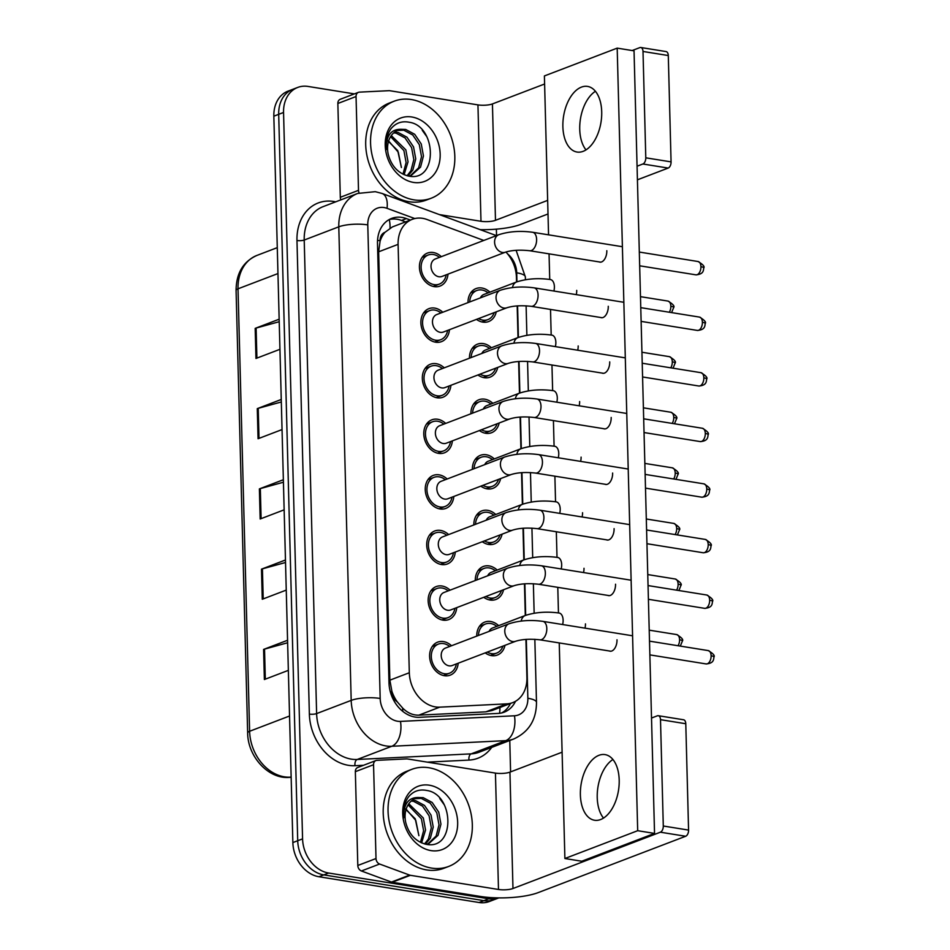 <?xml version="1.0" encoding="UTF-8"?>
<svg xmlns="http://www.w3.org/2000/svg" width="950" height="950" viewBox="0 0 950 950"><rect width="100%" height="100%" fill="white"/><g stroke="black" fill="none" stroke-linecap="round" stroke-linejoin="round"><path stroke-width="1.43" d="M469.466 358.197A17.658 13.775 -110.9 0 1 477.494 344.149A17.658 13.775 -110.9 0 1 483.348 343.591A17.658 13.775 -110.9 0 1 491.376 347.736M497.717 367.412A17.658 13.775 -110.9 0 1 490.093 377.138A17.658 13.775 -110.9 0 1 484.239 377.696A17.658 13.775 -110.9 0 1 477.933 374.977M470.915 413.772A17.658 13.775 -110.9 0 1 478.942 399.736A17.658 13.775 -110.9 0 1 484.797 399.178A17.658 13.775 -110.9 0 1 492.836 403.322M499.178 422.999A17.658 13.775 -110.9 0 1 491.554 432.725A17.658 13.775 -110.9 0 1 485.699 433.283A17.658 13.775 -110.9 0 1 479.382 430.552M472.376 469.359A17.658 13.775 -110.9 0 1 480.403 455.323A17.658 13.775 -110.9 0 1 486.258 454.753A17.658 13.775 -110.9 0 1 494.285 458.909M500.626 478.574A17.658 13.775 -110.9 0 1 493.003 488.3A17.658 13.775 -110.9 0 1 487.148 488.87A17.658 13.775 -110.9 0 1 480.843 486.139M473.836 524.946A17.658 13.775 -110.9 0 1 481.852 510.898A17.658 13.775 -110.9 0 1 487.718 510.34A17.658 13.775 -110.9 0 1 495.746 514.484M502.087 534.161A17.658 13.775 -110.9 0 1 494.463 543.887A17.658 13.775 -110.9 0 1 488.609 544.445A17.658 13.775 -110.9 0 1 482.291 541.726M475.285 580.521A17.658 13.775 -110.9 0 1 483.312 566.485A17.658 13.775 -110.9 0 1 489.167 565.927A17.658 13.775 -110.9 0 1 497.194 570.071M503.536 589.748A17.658 13.775 -110.9 0 1 495.912 599.474A17.658 13.775 -110.9 0 1 490.058 600.032A17.658 13.775 -110.9 0 1 483.752 597.301M476.746 636.108A17.658 13.775 -110.9 0 1 484.773 622.072A17.658 13.775 -110.9 0 1 490.628 621.502A17.658 13.775 -110.9 0 1 498.655 625.658M504.996 645.323A17.658 13.775 -110.9 0 1 497.372 655.049A17.658 13.775 -110.9 0 1 491.518 655.619A17.658 13.775 -110.9 0 1 485.201 652.887M468.006 302.611A17.658 13.775 -110.9 0 1 476.033 288.574A17.658 13.775 -110.9 0 1 481.887 288.004A17.658 13.775 -110.9 0 1 489.927 292.161M496.268 311.826A17.658 13.775 -110.9 0 1 488.644 321.551A17.658 13.775 -110.9 0 1 482.79 322.121A17.658 13.775 -110.9 0 1 476.473 319.39M449.457 329.709A17.658 13.775 -110.9 0 1 441.501 341.644A17.658 13.775 -110.9 0 1 435.646 342.214A17.658 13.775 -110.9 0 1 421.289 326.491A17.658 13.775 -110.9 0 1 428.901 308.655A17.658 13.775 -110.9 0 1 434.756 308.097A17.658 13.775 -110.9 0 1 442.783 312.253M450.918 385.296A17.658 13.775 -110.9 0 1 442.961 397.231A17.658 13.775 -110.9 0 1 437.107 397.789A17.658 13.775 -110.9 0 1 422.75 382.078A17.658 13.775 -110.9 0 1 430.362 364.242A17.658 13.775 -110.9 0 1 436.216 363.684A17.658 13.775 -110.9 0 1 444.244 367.828M452.366 440.883A17.658 13.775 -110.9 0 1 444.422 452.817A17.658 13.775 -110.9 0 1 438.556 453.376A17.658 13.775 -110.9 0 1 424.199 437.653A17.658 13.775 -110.9 0 1 431.811 419.829A17.658 13.775 -110.9 0 1 437.665 419.259A17.658 13.775 -110.9 0 1 445.692 423.415M453.827 496.458A17.658 13.775 -110.9 0 1 445.871 508.392A17.658 13.775 -110.9 0 1 440.016 508.963A17.658 13.775 -110.9 0 1 425.659 493.24A17.658 13.775 -110.9 0 1 433.271 475.404A17.658 13.775 -110.9 0 1 439.126 474.846A17.658 13.775 -110.9 0 1 447.153 479.002M455.287 552.045A17.658 13.775 -110.9 0 1 447.331 563.979A17.658 13.775 -110.9 0 1 441.477 564.538A17.658 13.775 -110.9 0 1 427.12 548.827A17.658 13.775 -110.9 0 1 434.72 530.991A17.658 13.775 -110.9 0 1 440.574 530.433A17.658 13.775 -110.9 0 1 448.614 534.577M456.736 607.632A17.658 13.775 -110.9 0 1 448.78 619.566A17.658 13.775 -110.9 0 1 442.926 620.124A17.658 13.775 -110.9 0 1 428.569 604.402A17.658 13.775 -110.9 0 1 436.181 586.577A17.658 13.775 -110.9 0 1 442.035 586.008A17.658 13.775 -110.9 0 1 450.062 590.164M458.197 663.207A17.658 13.775 -110.9 0 1 450.241 675.141A17.658 13.775 -110.9 0 1 444.386 675.711A17.658 13.775 -110.9 0 1 430.029 659.989A17.658 13.775 -110.9 0 1 437.629 642.153A17.658 13.775 -110.9 0 1 443.484 641.594A17.658 13.775 -110.9 0 1 451.523 645.751M448.008 274.134A17.658 13.775 -110.9 0 1 440.052 286.069A17.658 13.775 -110.9 0 1 434.197 286.627A17.658 13.775 -110.9 0 1 419.841 270.904A17.658 13.775 -110.9 0 1 427.441 253.08A17.658 13.775 -110.9 0 1 433.307 252.51A17.658 13.775 -110.9 0 1 441.334 256.666M483.787 240.445L426.989 219.498A31.16 24.32 69.1 0 0 422.584 218.334A31.16 24.32 69.1 0 0 412.253 219.331A31.16 24.32 69.1 0 0 398.098 244.364L409.319 672.742A31.16 24.32 69.1 0 0 439.755 707.156L506.801 703.855A31.16 24.32 69.1 0 0 512.763 702.608A31.16 24.32 69.1 0 0 526.918 677.576L525.92 639.386M397.266 701.836A31.16 24.32 -110.9 0 1 391.875 691.244L391.887 691.766A10.391 8.111 69.1 0 0 397.266 701.836L402.61 708.011C407.419 712.916 412.834 715.303 418.831 715.16L485.866 711.847L492.064 710.517L512.763 702.608M412.253 219.331L392.374 226.931L384.976 232.311A10.391 8.111 69.1 0 0 380.071 240.718A31.16 8.016 178.5 0 0 377.554 240.362M380.071 240.718L380.083 241.252A31.16 24.32 -110.9 0 1 384.976 232.311M380.083 241.252L378.646 251.797L389.868 680.176L391.875 691.244M516.551 281.984L516.444 277.507A31.16 24.32 69.1 0 0 505.911 252.011M525.291 615.481L524.459 583.811M523.83 559.894L522.999 528.224M522.381 504.319L521.55 472.637M520.921 448.733L520.089 417.062M519.472 393.146L518.641 361.475M518.011 337.559L517.18 305.888M318.927 876.743L479.037 902.5A31.16 24.32 -110.9 0 0 489.369 901.502L498.833 897.893A31.16 24.32 -110.9 0 1 488.739 898.795L328.641 873.026L323.784 874.891A31.16 24.32 -110.9 0 1 297.718 840.714L278.694 114.332A31.16 24.32 -110.9 0 1 292.849 89.288A31.16 24.32 -110.9 0 0 278.694 114.332L297.718 840.714A31.16 24.32 -110.9 0 0 323.784 874.891L483.883 900.648L323.784 874.891L318.927 876.743A31.16 24.32 -110.9 0 1 292.861 842.579L273.837 116.185A31.16 24.32 -110.9 0 1 288.004 91.141L297.706 87.436A31.16 24.32 -110.9 0 1 308.037 86.438L354.362 93.896M494.226 899.65A31.16 24.32 -110.9 0 1 483.883 900.648A31.16 24.32 -110.9 0 0 494.226 899.65M287.636 642.758L264.527 649.123A8.312 2.138 178.5 0 0 263.589 649.42L264.373 679.523L288.361 670.356M287.565 640.264L263.589 649.42M285.534 562.495L262.426 568.848A8.312 2.138 178.5 0 0 261.488 569.157L262.271 599.26L286.259 590.092M285.463 559.989L261.488 569.157M279.229 321.706L256.12 328.059A8.312 2.138 178.5 0 0 255.182 328.367L255.966 358.471L279.953 349.303M279.158 319.2L255.182 328.367M281.331 401.969L258.222 408.322A8.312 2.138 178.5 0 0 257.284 408.631L258.067 438.734L282.055 429.566M281.259 399.463L257.284 408.631M283.433 482.232L260.324 488.585A8.312 2.138 178.5 0 0 259.386 488.894L260.169 518.997L284.157 509.829M283.361 479.726L259.386 488.894M410.364 220.056L406.386 218.583A31.16 24.32 69.1 0 0 401.992 217.419A31.16 24.32 69.1 0 0 391.649 218.417A31.16 24.32 69.1 0 0 377.494 243.449L389.001 682.896A31.16 24.32 69.1 0 0 419.449 717.309L498.216 713.414A31.16 24.32 69.1 0 0 504.177 712.179A31.16 24.32 69.1 0 0 515.506 701.302M390.046 228.047A31.16 16.091 -69.8 0 0 389.239 219.533A31.16 24.32 -110.9 0 1 397.136 219.272A31.16 24.32 -110.9 0 1 401.541 220.436L405.519 221.908M328.641 873.026A31.16 24.32 -110.9 0 1 302.575 838.862L283.551 112.468A31.16 24.32 -110.9 0 1 297.706 87.436M496.375 229.152L496.541 235.564M509.77 740.501L510.589 771.887M510.494 703.475A31.16 24.32 -110.9 0 1 501.683 712.939M505.507 252.154L441.94 276.45A9.346 7.291 -110.9 0 1 438.841 276.747A9.346 7.291 -110.9 0 1 431.241 268.423A9.346 7.291 -110.9 0 1 435.266 258.982L498.833 234.697A9.346 7.291 -110.9 0 0 494.617 242.773A9.346 7.291 -110.9 0 0 502.407 252.451A9.346 7.291 -110.9 0 0 505.507 252.154C511.907 250.159 519.959 249.684 529.673 250.729L600.649 262.152M446.168 274.835A15.58 12.16 -110.9 0 1 439.304 284.121A15.58 12.16 -110.9 0 1 434.138 284.62A15.58 12.16 -110.9 0 1 421.479 270.75A15.58 12.16 -110.9 0 1 428.189 255.016A15.58 12.16 -110.9 0 1 433.354 254.517A15.58 12.16 -110.9 0 1 439.494 257.367M480.391 297.884A9.346 7.291 -110.9 0 1 483.859 294.476L516.61 281.96A9.346 7.291 -110.9 0 0 512.489 287.565M494.19 312.621A15.58 12.16 -110.9 0 1 487.896 319.616A15.58 12.16 -110.9 0 1 482.731 320.114A15.58 12.16 -110.9 0 1 478.539 318.594M469.704 301.969A15.58 12.16 -110.9 0 1 476.781 290.51A15.58 12.16 -110.9 0 1 481.947 290.011A15.58 12.16 -110.9 0 1 488.086 292.861M506.968 307.741L443.389 332.025A9.346 7.291 -110.9 0 1 440.289 332.334A9.346 7.291 -110.9 0 1 432.689 324.009A9.346 7.291 -110.9 0 1 436.715 314.569L500.294 290.272A9.346 7.291 -110.9 0 0 496.078 298.359A9.346 7.291 -110.9 0 0 503.868 308.037A9.346 7.291 -110.9 0 0 506.968 307.741C513.368 305.746 521.419 305.271 531.133 306.316L602.098 317.728M447.628 330.41A15.58 12.16 -110.9 0 1 440.764 339.708A15.58 12.16 -110.9 0 1 435.599 340.207A15.58 12.16 -110.9 0 1 422.928 326.337A15.58 12.16 -110.9 0 1 429.637 310.603A15.58 12.16 -110.9 0 1 434.815 310.104A15.58 12.16 -110.9 0 1 440.954 312.954M508.416 363.327L444.849 387.612A9.346 7.291 -110.9 0 1 441.75 387.909A9.346 7.291 -110.9 0 1 434.15 379.584A9.346 7.291 -110.9 0 1 438.176 370.156L501.754 345.859A9.346 7.291 -110.9 0 0 497.527 353.946A9.346 7.291 -110.9 0 0 505.317 363.624A9.346 7.291 -110.9 0 0 508.416 363.327C514.817 361.332 522.88 360.846 532.582 361.891L603.559 373.314M449.077 385.997A15.58 12.16 -110.9 0 1 442.225 395.295A15.58 12.16 -110.9 0 1 437.048 395.782A15.58 12.16 -110.9 0 1 424.389 381.912A15.58 12.16 -110.9 0 1 431.098 366.178A15.58 12.16 -110.9 0 1 436.264 365.691A15.58 12.16 -110.9 0 1 442.403 368.529M509.877 418.902L446.298 443.199A9.346 7.291 -110.9 0 1 443.199 443.496A9.346 7.291 -110.9 0 1 435.599 435.171A9.346 7.291 -110.9 0 1 439.636 425.731L503.203 401.446A9.346 7.291 -110.9 0 0 498.988 409.521A9.346 7.291 -110.9 0 0 506.777 419.199A9.346 7.291 -110.9 0 0 509.877 418.902C516.278 416.907 524.329 416.433 534.043 417.478L605.008 428.901M450.537 441.584A15.58 12.16 -110.9 0 1 443.674 450.87A15.58 12.16 -110.9 0 1 438.508 451.369A15.58 12.16 -110.9 0 1 425.838 437.499A15.58 12.16 -110.9 0 1 432.559 421.764A15.58 12.16 -110.9 0 1 437.724 421.266A15.58 12.16 -110.9 0 1 443.864 424.116M511.338 474.489L447.759 498.786A9.346 7.291 -110.9 0 1 444.659 499.082A9.346 7.291 -110.9 0 1 437.059 490.758A9.346 7.291 -110.9 0 1 441.085 481.317L504.664 457.021A9.346 7.291 -110.9 0 0 500.436 465.108A9.346 7.291 -110.9 0 0 508.238 474.786A9.346 7.291 -110.9 0 0 511.338 474.489C517.726 472.494 525.789 472.019 535.491 473.064L606.468 484.476M451.998 497.159A15.58 12.16 -110.9 0 1 445.134 506.457A15.58 12.16 -110.9 0 1 439.969 506.956A15.58 12.16 -110.9 0 1 427.298 493.086A15.58 12.16 -110.9 0 1 434.008 477.351A15.58 12.16 -110.9 0 1 439.173 476.853A15.58 12.16 -110.9 0 1 445.324 479.702M481.84 353.459A9.346 7.291 -110.9 0 1 485.308 350.063L518.071 337.547A9.346 7.291 -110.9 0 0 513.95 343.14M495.651 368.208A15.58 12.16 -110.9 0 1 489.357 375.202A15.58 12.16 -110.9 0 1 484.191 375.689A15.58 12.16 -110.9 0 1 479.999 374.181M471.152 357.544A15.58 12.16 -110.9 0 1 478.23 346.097A15.58 12.16 -110.9 0 1 483.396 345.598A15.58 12.16 -110.9 0 1 489.547 348.436M483.301 409.046A9.346 7.291 -110.9 0 1 486.768 405.638L519.519 393.122A9.346 7.291 -110.9 0 0 515.399 398.727M497.099 423.783A15.58 12.16 -110.9 0 1 490.806 430.777A15.58 12.16 -110.9 0 1 485.64 431.276A15.58 12.16 -110.9 0 1 481.448 429.768M472.613 413.131A15.58 12.16 -110.9 0 1 479.691 401.672A15.58 12.16 -110.9 0 1 484.856 401.173A15.58 12.16 -110.9 0 1 490.996 404.023M484.749 464.633A9.346 7.291 -110.9 0 1 488.217 461.225L520.98 448.709A9.346 7.291 -110.9 0 0 516.859 454.314M498.56 479.37A15.58 12.16 -110.9 0 1 492.266 486.364A15.58 12.16 -110.9 0 1 487.101 486.863A15.58 12.16 -110.9 0 1 482.909 485.355M474.074 468.718A15.58 12.16 -110.9 0 1 481.139 457.259A15.58 12.16 -110.9 0 1 486.305 456.76A15.58 12.16 -110.9 0 1 492.456 459.61M414.01 199.868A51.929 40.529 -110.9 0 1 371.782 153.639A51.929 40.529 -110.9 0 1 394.155 101.199A51.929 40.529 -110.9 0 1 411.374 99.548A51.929 40.529 -110.9 0 1 453.601 145.778A51.929 40.529 -110.9 0 1 431.229 198.217A51.929 40.529 -110.9 0 1 414.01 199.868M431.229 198.217L426.372 200.07A51.929 40.529 -110.9 0 1 409.153 201.732A51.929 40.529 -110.9 0 1 366.926 155.491A51.929 40.529 -110.9 0 1 389.31 103.051L394.155 101.199M386.496 139.484L397.729 150.611L401.399 167.485L398.299 152.214L388.645 140.992M410.388 175.691L418.617 167.853L421.515 156.679L419.318 144.685L412.763 135.019L403.809 130.197L397.373 130.459M408.773 176.106L411.362 175.346L420.553 167.117L423.451 155.942L421.242 143.949L414.687 134.282L405.733 129.461L401.221 129.307C390.961 129.022 385.949 135.814 386.187 149.684C385.332 141.467 386.935 134.484 390.996 128.725C395.794 122.918 401.909 120.769 409.355 122.277C436.834 126.077 438.235 182.78 408.298 176.011C398.086 173.28 391.4 166.072 388.253 154.411A23.477 18.323 -110.9 0 1 398.252 130.091A23.477 18.323 -110.9 0 1 401.221 129.307M407.075 175.738L410.923 170.798L413.82 159.624L411.611 147.63L405.056 137.952L396.103 133.143L393.704 132.881M407.883 175.928L412.846 170.062L415.744 158.888L413.535 146.894L406.992 137.227L398.026 132.406L394.571 132.157M402.978 174.171L406.113 162.569L403.904 150.575L390.581 136.681M404.106 174.693L408.037 161.833L405.828 149.839L391.305 135.577M411.837 116.992A33.867 26.434 -110.9 0 1 440.171 154.126A33.867 26.434 -110.9 0 1 413.547 182.424A33.867 26.434 -110.9 0 1 385.213 145.291A33.867 26.434 -110.9 0 1 411.837 116.992M426.574 136.349L422.263 130.304M431.502 868.074A51.929 40.529 -110.9 0 1 389.274 821.845A51.929 40.529 -110.9 0 1 411.659 769.393A51.929 40.529 -110.9 0 1 428.878 767.742A51.929 40.529 -110.9 0 1 471.105 813.972A51.929 40.529 -110.9 0 1 448.721 866.424A51.929 40.529 -110.9 0 1 431.502 868.074M448.721 866.424L443.876 868.276A51.929 40.529 -110.9 0 1 426.657 869.927A51.929 40.529 -110.9 0 1 384.429 823.697A51.929 40.529 -110.9 0 1 406.802 771.258L411.659 769.393M403.988 807.678L415.221 818.805L418.891 835.679L415.803 820.42L406.149 809.186M427.892 843.885L436.121 836.059L439.019 824.885L436.81 812.879L430.267 803.213L421.301 798.404L414.865 798.665M426.277 844.301L428.866 843.553L438.045 835.323L440.942 824.149L438.734 812.143L432.191 802.477L423.225 797.668L418.713 797.513C408.452 797.228 403.441 804.009 403.691 817.879C402.824 809.661 404.427 802.679 408.5 796.919C413.286 791.113 419.401 788.963 426.847 790.483C454.338 794.283 455.739 850.974 425.79 844.217C415.577 841.474 408.904 834.278 405.757 822.605A23.477 18.323 -110.9 0 1 415.744 798.297A23.477 18.323 -110.9 0 1 418.713 797.513M424.567 843.932L428.414 838.992L431.312 827.818L429.103 815.824L422.56 806.158L413.594 801.337L411.207 801.076M425.374 844.134L430.338 838.268L433.236 827.082L431.039 815.088L424.484 805.422L415.518 800.601L412.074 800.351M420.47 842.377L423.605 830.763L421.408 818.769L408.072 804.876M421.598 842.899L425.541 830.027L423.332 818.033L408.797 803.771M429.329 785.199A33.867 26.434 -110.9 0 1 457.662 822.332A33.867 26.434 -110.9 0 1 431.051 850.618A33.867 26.434 -110.9 0 1 402.717 813.485A33.867 26.434 -110.9 0 1 429.329 785.199M444.066 804.543L439.755 798.511M595.436 91.283A33.238 18.941 -80.9 0 0 579.737 129.354A33.238 18.941 -80.9 0 0 586.008 149.874A33.238 18.941 -80.9 0 1 579.737 129.354A33.238 18.941 -80.9 0 1 595.436 91.283M340.919 199.844A5.189 4.049 -110.9 0 1 340.314 197.291L358.506 190.333L356.048 96.52L337.856 103.479A5.189 4.049 -110.9 0 1 340.219 99.299L358.411 92.352A5.189 4.049 69.1 0 0 356.048 96.52M340.314 197.291L337.856 103.479M480.272 229.674A41.539 10.688 178.5 0 0 520.766 224.378L548.008 213.976M640.799 47.5L666.081 51.573A5.189 2.957 99.1 0 1 668.289 55.539L643.008 51.466A5.189 2.957 -80.9 0 0 640.799 47.5A5.189 2.957 -80.9 0 0 639.837 47.607L632.178 50.54M671.068 161.88A5.189 2.957 99.1 0 1 668.171 168.067L642.889 163.994A5.189 2.957 -80.9 0 0 645.786 157.819L671.068 161.88L668.289 55.539M637.426 179.811L668.171 168.067M645.786 157.819L643.008 51.466M544.611 84.004L492.433 103.93A10.391 2.672 -1.5 0 1 477.945 104.892L389.832 90.725A5.189 4.049 69.1 0 0 389.108 90.677L359.409 92.138A5.189 4.049 69.1 0 0 358.411 92.352M642.889 163.994L637.07 166.214M547.651 200.379L495.484 220.317A10.391 2.672 -1.5 0 1 480.985 221.279L439.327 214.581M358.506 190.333A5.189 4.049 69.1 0 0 359.136 192.921M612.928 759.489A33.238 18.941 -80.9 0 0 597.229 797.549A33.238 18.941 -80.9 0 0 603.499 818.069A33.238 18.941 -80.9 0 1 597.229 797.549A33.238 18.941 -80.9 0 1 612.928 759.489M376.01 858.539A5.189 4.049 69.1 0 0 379.62 864.037L409.64 875.104A5.189 4.049 69.1 0 0 410.376 875.306L392.184 882.253A5.189 4.049 -110.9 0 1 391.447 882.063L361.416 870.984A5.189 4.049 -110.9 0 1 357.806 865.486L376.01 858.539L373.552 764.726L355.348 771.673A5.189 4.049 -110.9 0 1 357.711 767.505L375.915 760.546A5.189 4.049 69.1 0 0 373.552 764.726M357.806 865.486L355.348 771.673M392.184 882.253L480.284 896.432A41.539 10.688 178.5 0 0 538.258 892.584L685.663 836.261L660.381 832.2L512.976 888.511A10.391 2.672 -1.5 0 1 498.489 889.473L410.376 875.306M658.291 715.706L683.572 719.768A5.189 2.957 99.1 0 1 685.781 723.734L660.499 719.672A5.189 2.957 -80.9 0 0 658.291 715.706A5.189 2.957 -80.9 0 0 657.341 715.813L651.51 718.034M660.381 832.2A5.189 2.957 -80.9 0 0 663.29 826.013L688.572 830.086L685.781 723.734M688.572 830.086A5.189 2.957 99.1 0 1 685.663 836.261M663.29 826.013L660.499 719.672M562.103 752.198L509.936 772.136A10.391 2.672 -1.5 0 1 495.437 773.098L407.324 758.919A5.189 4.049 69.1 0 0 406.6 758.884L376.901 760.344A5.189 4.049 69.1 0 0 375.915 760.546M609.306 650.988A9.346 5.332 -80.9 0 0 610.054 651.201A9.346 5.332 -80.9 0 0 617.001 639.884A9.346 5.332 -80.9 0 0 617.001 639.789M607.857 595.401A9.346 5.332 -80.9 0 0 608.606 595.626A9.346 5.332 -80.9 0 0 615.541 584.309A9.346 5.332 -80.9 0 0 615.541 584.202M604.948 484.239A9.346 5.332 -80.9 0 0 605.696 484.452A9.346 5.332 -80.9 0 0 612.631 473.136A9.346 5.332 -80.9 0 0 612.631 473.041M603.487 428.652A9.346 5.332 -80.9 0 0 604.236 428.878A9.346 5.332 -80.9 0 0 611.182 417.561A9.346 5.332 -80.9 0 0 611.182 417.454M602.039 373.065A9.346 5.332 -80.9 0 0 602.775 373.291A9.346 5.332 -80.9 0 0 609.722 361.974A9.346 5.332 -80.9 0 0 609.722 361.879M600.578 317.49A9.346 5.332 -80.9 0 0 601.326 317.704A9.346 5.332 -80.9 0 0 608.273 306.387A9.346 5.332 -80.9 0 0 608.261 306.292M606.397 539.814A9.346 5.332 -80.9 0 0 607.145 540.039A9.346 5.332 -80.9 0 0 614.092 528.722A9.346 5.332 -80.9 0 0 614.092 528.628M599.117 261.903A9.346 5.332 -80.9 0 0 599.866 262.129A9.346 5.332 -80.9 0 0 606.812 250.812A9.346 5.332 -80.9 0 0 606.812 250.705M619.198 780.009A33.238 18.941 -80.9 0 0 605.067 754.609A33.238 18.941 -80.9 0 0 580.379 794.841A33.238 18.941 -80.9 0 0 594.51 820.242A33.238 18.941 -80.9 0 0 619.198 780.009M601.706 111.803A33.238 18.941 -80.9 0 0 587.575 86.414A33.238 18.941 -80.9 0 0 562.875 126.635A33.238 18.941 -80.9 0 0 577.006 152.036A33.238 18.941 -80.9 0 0 601.706 111.803M583.526 572.553A9.346 5.332 -80.9 0 0 584.001 568.29M580.616 461.391A9.346 5.332 -80.9 0 0 581.091 457.128M577.707 350.218A9.346 5.332 -80.9 0 0 578.182 345.954M576.258 294.642A9.346 5.332 -80.9 0 0 576.721 290.379M559.241 642.924L564.894 858.515L637.688 830.704L617.191 48.129L544.398 75.941L548.554 234.828M549.053 253.852L549.729 279.431M550.513 309.427L551.178 335.017M551.962 365.014L552.639 390.593M553.423 420.601L554.087 446.179M554.883 476.176L555.548 501.766M556.332 531.763L557.009 557.353M557.793 587.349L558.457 612.928M579.168 405.804A9.346 5.332 -80.9 0 0 579.631 401.541M582.077 516.966A9.346 5.332 -80.9 0 0 582.552 512.703M584.986 628.14A9.346 5.332 -80.9 0 0 585.461 623.877M564.894 858.515L581.744 861.234L654.538 833.411L634.042 50.837L617.191 48.129M637.688 830.704L654.538 833.411M512.786 530.076L449.219 554.361A9.346 7.291 -110.9 0 1 446.12 554.658A9.346 7.291 -110.9 0 1 438.508 546.333A9.346 7.291 -110.9 0 1 442.546 536.904L506.113 512.608A9.346 7.291 -110.9 0 0 501.897 520.695A9.346 7.291 -110.9 0 0 509.687 530.373A9.346 7.291 -110.9 0 0 512.786 530.076C519.187 528.081 527.238 527.594 536.952 528.639L607.929 540.063M453.447 552.746A15.58 12.16 -110.9 0 1 446.583 562.044A15.58 12.16 -110.9 0 1 441.418 562.531A15.58 12.16 -110.9 0 1 428.747 548.661A15.58 12.16 -110.9 0 1 435.468 532.938A15.58 12.16 -110.9 0 1 440.634 532.439A15.58 12.16 -110.9 0 1 446.773 535.278M514.247 585.651L450.668 609.947A9.346 7.291 -110.9 0 1 447.569 610.244A9.346 7.291 -110.9 0 1 439.969 601.92A9.346 7.291 -110.9 0 1 443.994 592.479L507.573 568.195A9.346 7.291 -110.9 0 0 503.358 576.27A9.346 7.291 -110.9 0 0 511.147 585.948A9.346 7.291 -110.9 0 0 514.247 585.651C520.636 583.656 528.699 583.181 538.413 584.226L609.377 595.65M454.907 608.332A15.58 12.16 -110.9 0 1 448.044 617.619A15.58 12.16 -110.9 0 1 442.878 618.117A15.58 12.16 -110.9 0 1 430.207 604.247A15.58 12.16 -110.9 0 1 436.917 588.513A15.58 12.16 -110.9 0 1 442.082 588.014A15.58 12.16 -110.9 0 1 448.234 590.864M515.696 641.238L452.129 665.534A9.346 7.291 -110.9 0 1 449.029 665.831A9.346 7.291 -110.9 0 1 441.429 657.507A9.346 7.291 -110.9 0 1 445.455 648.066L509.022 623.77A9.346 7.291 -110.9 0 0 504.806 631.857A9.346 7.291 -110.9 0 0 512.596 641.535A9.346 7.291 -110.9 0 0 515.696 641.238C522.096 639.243 530.148 638.768 539.861 639.813L610.838 651.225M456.356 663.908A15.58 12.16 -110.9 0 1 449.492 673.206A15.58 12.16 -110.9 0 1 444.327 673.704A15.58 12.16 -110.9 0 1 431.668 659.834A15.58 12.16 -110.9 0 1 438.378 644.1A15.58 12.16 -110.9 0 1 443.543 643.601A15.58 12.16 -110.9 0 1 449.683 646.451M486.21 520.22A9.346 7.291 -110.9 0 1 489.678 516.812L522.429 504.296A9.346 7.291 -110.9 0 0 518.308 509.889M500.021 534.957A15.58 12.16 -110.9 0 1 493.715 541.951A15.58 12.16 -110.9 0 1 488.549 542.45A15.58 12.16 -110.9 0 1 484.369 540.93M475.522 524.293A15.58 12.16 -110.9 0 1 482.6 512.846A15.58 12.16 -110.9 0 1 487.766 512.347A15.58 12.16 -110.9 0 1 493.905 515.197M487.671 575.795A9.346 7.291 -110.9 0 1 491.126 572.387L523.889 559.871A9.346 7.291 -110.9 0 0 519.769 565.476M501.469 590.532A15.58 12.16 -110.9 0 1 495.176 597.526A15.58 12.16 -110.9 0 1 490.01 598.025A15.58 12.16 -110.9 0 1 485.818 596.517M476.983 579.88A15.58 12.16 -110.9 0 1 484.049 568.421A15.58 12.16 -110.9 0 1 489.226 567.934A15.58 12.16 -110.9 0 1 495.366 570.772M489.119 631.382A9.346 7.291 -110.9 0 1 492.587 627.974L525.35 615.457A9.346 7.291 -110.9 0 0 521.217 621.062M502.93 646.119A15.58 12.16 -110.9 0 1 496.636 653.113A15.58 12.16 -110.9 0 1 491.471 653.612A15.58 12.16 -110.9 0 1 487.279 652.104M478.432 635.467A15.58 12.16 -110.9 0 1 485.509 624.008A15.58 12.16 -110.9 0 1 490.675 623.509A15.58 12.16 -110.9 0 1 496.826 626.359M402.753 711.336A31.16 18.881 -92.8 0 0 402.61 708.011M499.569 713.307A31.16 18.881 -92.8 0 0 499.961 707.501M391.887 691.766A31.16 8.016 178.5 0 0 390.248 691.529M378.646 251.797L398.098 244.364M485.866 711.847L506.801 703.855M418.831 715.16L439.755 707.156M389.868 680.176L409.319 672.742M291.151 777.302L289.002 777.409A10.391 6.294 -92.8 0 0 290.213 777.159L291.151 777.112M289.002 777.409C268.256 779.119 247.689 756.402 247.653 732.901A10.391 2.672 -1.5 0 1 249.612 731.274A41.539 32.419 69.1 0 0 290.213 777.159L291.139 776.803M277.97 273.553L238.023 288.812A10.391 2.672 178.5 0 0 236.075 290.439C236.229 273.256 243.176 261.582 256.904 255.431A41.539 32.419 69.1 0 0 238.023 288.812L249.612 731.274L289.548 716.003M292.861 842.579L302.575 838.862M273.837 116.185L283.551 112.468M479.037 902.5L488.739 898.795M261.108 518.629L260.324 488.585M259.006 438.366L258.222 408.322M256.904 358.103L256.12 328.059M263.209 598.892L262.426 568.848M265.311 679.167L264.527 649.123M414.794 218.559L387.042 208.323A20.769 16.209 69.1 0 0 384.109 207.551A20.769 16.209 69.1 0 0 367.781 224.901L380.178 698.464A20.769 16.209 69.1 0 0 397.563 721.24A20.769 16.209 69.1 0 0 400.473 721.406L514.449 715.778A20.769 16.209 69.1 0 0 527.856 698.262L526.312 639.362M514.449 715.778A20.769 12.588 -92.8 0 1 505.756 740.644L391.792 746.273A41.539 32.419 -110.9 0 1 385.949 745.94A41.539 32.419 -110.9 0 1 351.191 700.387L338.794 226.824A41.539 32.419 -110.9 0 1 357.675 193.444L323.095 206.649A41.539 32.419 69.1 0 0 304.214 240.041L316.623 713.592A41.539 32.419 69.1 0 0 351.369 759.145A41.539 32.419 69.1 0 0 357.212 759.477L471.176 753.861A41.539 32.419 69.1 0 0 479.121 752.21L513.701 738.993A41.539 32.419 -110.9 0 1 505.756 740.644L471.176 753.861A5.189 3.147 87.2 0 0 469.015 760.083L427.31 762.137M363.529 765.284L355.039 765.7A46.74 36.48 -110.9 0 1 309.367 714.079L296.97 240.516A5.189 1.342 178.5 0 0 304.214 240.041L338.794 226.824A20.769 5.344 -1.5 0 1 367.781 224.901M355.039 765.7A5.189 3.147 87.2 0 1 357.212 759.477L391.792 746.273A20.769 12.588 -92.8 0 0 400.473 721.406M296.97 240.516A46.74 36.48 -110.9 0 1 333.711 201.471A46.74 36.48 -110.9 0 1 335.671 201.851M491.696 747.401A46.74 36.48 -110.9 0 1 469.015 760.083M380.178 698.464A20.769 5.344 -1.5 0 0 351.191 700.387L316.623 713.592A5.189 1.342 178.5 0 1 309.367 714.079M525.683 615.327L524.863 583.775M524.234 559.752L523.403 528.2M522.773 504.165L521.942 472.613M521.312 448.578L520.493 417.026M519.864 393.003L519.033 361.451M518.403 337.416L517.584 305.864M516.954 281.829L516.717 272.816A20.769 16.209 69.1 0 0 507.537 253.84M527.856 698.262A20.769 5.344 -1.5 0 1 536.489 702.359L534.838 639.291M516.717 272.816A20.769 5.344 -1.5 0 1 525.35 276.913L516.099 250.277M387.042 208.323A20.769 10.735 -69.8 0 0 382.102 193.467L496.399 235.624M401.541 220.436L406.386 218.583M695.922 274.847C703.677 274.241 703.368 270.536 703.736 268.007C704.924 266.641 703.036 264.48 698.06 261.523A6.757 3.848 99.1 0 1 700.934 266.677A6.757 3.848 99.1 0 1 695.922 274.847L639.671 265.798M703.736 268.007A6.757 1.734 178.5 0 0 700.934 266.677M498.833 234.697C509.058 231.408 520.327 230.601 532.641 232.275A9.346 5.332 99.1 0 1 536.619 239.412A9.346 5.332 99.1 0 1 536.619 239.982A9.346 5.332 99.1 0 1 529.673 250.729M671.591 312.609L673.657 307.574C674.832 306.209 672.944 304.048 667.981 301.079A6.757 3.848 99.1 0 1 670.842 306.244A6.757 3.848 99.1 0 1 669.299 312.241M673.657 307.574A6.757 1.734 178.5 0 0 670.842 306.244M516.61 281.96C526.834 278.683 538.104 277.875 550.418 279.538A9.346 5.332 99.1 0 1 554.396 287.256A9.346 5.332 99.1 0 1 553.898 291.044M697.371 330.434C705.137 329.828 704.817 326.123 705.197 323.594C706.373 322.228 704.484 320.067 699.521 317.098A6.757 3.848 99.1 0 1 702.394 322.264A6.757 3.848 99.1 0 1 697.371 330.434L641.131 321.385M705.197 323.594A6.757 1.734 178.5 0 0 702.394 322.264M500.294 290.272C510.518 286.995 521.788 286.188 534.102 287.85A9.346 5.332 99.1 0 1 538.08 294.999A9.346 5.332 99.1 0 1 538.08 295.569A9.346 5.332 99.1 0 1 531.133 306.316M698.832 386.009C706.586 385.403 706.278 381.71 706.646 379.169C707.833 377.815 705.945 375.654 700.969 372.685A6.757 3.848 99.1 0 1 703.843 377.839A6.757 3.848 99.1 0 1 698.832 386.009L642.58 376.96M706.646 379.169A6.757 1.734 178.5 0 0 703.843 377.839M501.754 345.859C511.967 342.582 523.236 341.774 535.551 343.437A9.346 5.332 99.1 0 1 539.529 350.586A9.346 5.332 99.1 0 1 539.529 351.156A9.346 5.332 99.1 0 1 532.582 361.891M700.281 441.596C708.047 440.99 707.738 437.285 708.106 434.756C709.294 433.39 707.394 431.229 702.43 428.272A6.757 3.848 99.1 0 1 705.304 433.426A6.757 3.848 99.1 0 1 700.281 441.596L644.041 432.547M708.106 434.756A6.757 1.734 178.5 0 0 705.304 433.426M503.203 401.446C513.428 398.157 524.697 397.349 537.011 399.024A9.346 5.332 99.1 0 1 540.989 406.161A9.346 5.332 99.1 0 1 540.989 406.731A9.346 5.332 99.1 0 1 534.043 417.478M701.741 497.183C709.508 496.577 709.187 492.872 709.567 490.343C710.742 488.977 708.854 486.816 703.891 483.847A6.757 3.848 99.1 0 1 706.752 489.012A6.757 3.848 99.1 0 1 701.741 497.183L645.489 488.134M709.567 490.343A6.757 1.734 178.5 0 0 706.752 489.012M504.664 457.021C514.888 453.744 526.158 452.936 538.46 454.599A9.346 5.332 99.1 0 1 542.438 461.747A9.346 5.332 99.1 0 1 542.45 462.317A9.346 5.332 99.1 0 1 535.491 473.064M673.051 368.184L675.106 363.149C676.293 361.796 674.393 359.634 669.429 356.666A6.757 3.848 99.1 0 1 672.303 361.819A6.757 3.848 99.1 0 1 670.748 367.816M675.106 363.149A6.757 1.734 178.5 0 0 672.303 361.819M518.071 337.547C528.295 334.258 539.564 333.45 551.879 335.124A9.346 5.332 99.1 0 1 555.857 342.831A9.346 5.332 99.1 0 1 555.358 346.619M674.5 423.771L676.566 418.736C677.742 417.383 675.854 415.209 670.89 412.253A6.757 3.848 99.1 0 1 673.752 417.406A6.757 3.848 99.1 0 1 672.208 423.403M676.566 418.736A6.757 1.734 178.5 0 0 673.752 417.406M519.519 393.122C529.744 389.844 541.013 389.037 553.327 390.699A9.346 5.332 99.1 0 1 557.306 398.418A9.346 5.332 99.1 0 1 556.807 402.206M675.961 479.358L678.015 474.323C679.203 472.957 677.314 470.796 672.339 467.827A6.757 3.848 99.1 0 1 675.212 472.993A6.757 3.848 99.1 0 1 673.669 478.99M678.015 474.323A6.757 1.734 178.5 0 0 675.212 472.993M520.98 448.709C531.204 445.431 542.474 444.624 554.788 446.286A9.346 5.332 99.1 0 1 558.766 454.005A9.346 5.332 99.1 0 1 558.268 457.793M495.484 220.317L492.433 103.93M480.985 221.279L477.945 104.892M512.976 888.511L509.936 772.136M498.489 889.473L495.437 773.098M391.447 882.063L409.64 875.104M379.62 864.037L361.416 870.984M703.202 552.758C710.956 552.152 710.648 548.459 711.016 545.918C712.203 544.564 710.303 542.403 705.339 539.434A6.757 3.848 99.1 0 1 708.213 544.587A6.757 3.848 99.1 0 1 703.202 552.758L646.95 543.709M711.016 545.918A6.757 1.734 178.5 0 0 708.213 544.587M506.113 512.608C516.337 509.331 527.606 508.523 539.921 510.186A9.346 5.332 99.1 0 1 543.899 517.334A9.346 5.332 99.1 0 1 543.899 517.904A9.346 5.332 99.1 0 1 536.952 528.639M704.651 608.344C712.417 607.739 712.096 604.034 712.476 601.504C713.652 600.139 711.764 597.977 706.8 595.021A6.757 3.848 99.1 0 1 709.662 600.174A6.757 3.848 99.1 0 1 704.651 608.344L648.411 599.296M712.476 601.504A6.757 1.734 178.5 0 0 709.662 600.174M507.573 568.195C517.798 564.906 529.067 564.11 541.381 565.773A9.346 5.332 99.1 0 1 545.347 572.909A9.346 5.332 99.1 0 1 545.359 573.479A9.346 5.332 99.1 0 1 538.413 584.226M706.111 663.931C713.866 663.326 713.557 659.621 713.925 657.091C715.113 655.726 713.224 653.564 708.249 650.596A6.757 3.848 99.1 0 1 711.123 655.761A6.757 3.848 99.1 0 1 706.111 663.931L649.859 654.883M713.925 657.091A6.757 1.734 178.5 0 0 711.123 655.761M509.022 623.77C519.246 620.492 530.516 619.685 542.83 621.359A9.346 5.332 99.1 0 1 546.808 628.496A9.346 5.332 99.1 0 1 546.808 629.066A9.346 5.332 99.1 0 1 539.861 639.813M677.409 534.933L679.476 529.898C680.651 528.544 678.763 526.383 673.799 523.414A6.757 3.848 99.1 0 1 676.673 528.58A6.757 3.848 99.1 0 1 675.117 534.565M679.476 529.898A6.757 1.734 178.5 0 0 676.673 528.58M522.429 504.296C532.653 501.006 543.923 500.211 556.237 501.873A9.346 5.332 99.1 0 1 560.215 509.58A9.346 5.332 99.1 0 1 559.716 513.368M678.87 590.52L680.924 585.485C682.112 584.131 680.224 581.97 675.248 579.001A6.757 3.848 99.1 0 1 678.122 584.155A6.757 3.848 99.1 0 1 676.578 590.152M680.924 585.485A6.757 1.734 178.5 0 0 678.122 584.155M523.889 559.871C534.114 556.593 545.383 555.786 557.697 557.46A9.346 5.332 99.1 0 1 561.676 565.167A9.346 5.332 99.1 0 1 561.177 568.955M680.319 646.107L682.385 641.072C683.572 639.706 681.672 637.545 676.709 634.576A6.757 3.848 99.1 0 1 679.582 639.742A6.757 3.848 99.1 0 1 678.027 645.739M682.385 641.072A6.757 1.734 178.5 0 0 679.582 639.742M525.35 615.457C535.574 612.18 546.832 611.373 559.146 613.035A9.346 5.332 99.1 0 1 563.124 620.754A9.346 5.332 99.1 0 1 562.626 624.542M247.653 732.901L236.075 290.439M256.904 255.431L277.281 247.641M382.102 193.467L375.274 191.674L357.675 193.444M513.701 738.993C528.817 732.058 536.418 719.839 536.489 702.359M534.149 613.213L533.378 583.716M532.701 557.626L531.929 528.129M531.24 502.051L530.468 472.542M529.791 446.464L529.019 416.967M528.331 390.878L527.559 361.38M526.882 335.303L526.11 305.793M525.421 279.716L525.35 276.913M428.189 255.016L422.133 257.331M439.304 284.121L433.247 286.437M532.641 232.275L622.393 246.715M698.06 261.523L639.314 252.059M476.781 290.51L470.725 292.826M487.896 319.616L481.84 321.931M667.981 301.079L640.478 296.661M429.637 310.603L423.581 312.918M440.764 339.708L434.708 342.024M534.102 287.85L623.841 302.29M699.521 317.098L640.763 307.646M431.098 366.178L425.042 368.493M442.225 395.295L436.157 397.599M535.551 343.437L625.302 357.877M700.969 372.685L642.224 363.233M432.559 421.764L426.491 424.08M443.674 450.87L437.617 453.186M537.011 399.024L626.762 413.464M702.43 428.272L643.684 418.819M434.008 477.351L427.951 479.667M445.134 506.457L439.078 508.772M538.46 454.599L628.211 469.039M703.891 483.847L645.133 474.394M478.23 346.097L472.174 348.412M489.357 375.202L483.301 377.518M669.429 356.666L641.939 352.248M479.691 401.672L473.634 403.988M490.806 430.777L484.749 433.093M670.89 412.253L643.387 407.823M481.139 457.259L475.083 459.574M492.266 486.364L486.21 488.68M672.339 467.827L644.848 463.41M435.468 532.938L429.412 535.242M446.583 562.044L440.527 564.347M539.921 510.186L629.672 524.626M705.339 539.434L646.594 529.981M436.917 588.513L430.861 590.829M448.044 617.619L441.988 619.934M541.381 565.773L631.121 580.212M706.8 595.021L648.043 585.568M438.378 644.1L432.321 646.416M449.492 673.206L443.436 675.521M542.83 621.359L632.581 635.788M708.249 650.596L649.503 641.143M482.6 512.846L476.544 515.161M493.715 541.951L487.659 544.267M673.799 523.414L646.297 518.997M484.049 568.421L477.992 570.736M495.176 597.526L489.119 599.842M675.248 579.001L647.758 574.572M485.509 624.008L479.453 626.323M496.636 653.113L490.568 655.429M676.709 634.576L649.218 630.159"/></g></svg>
